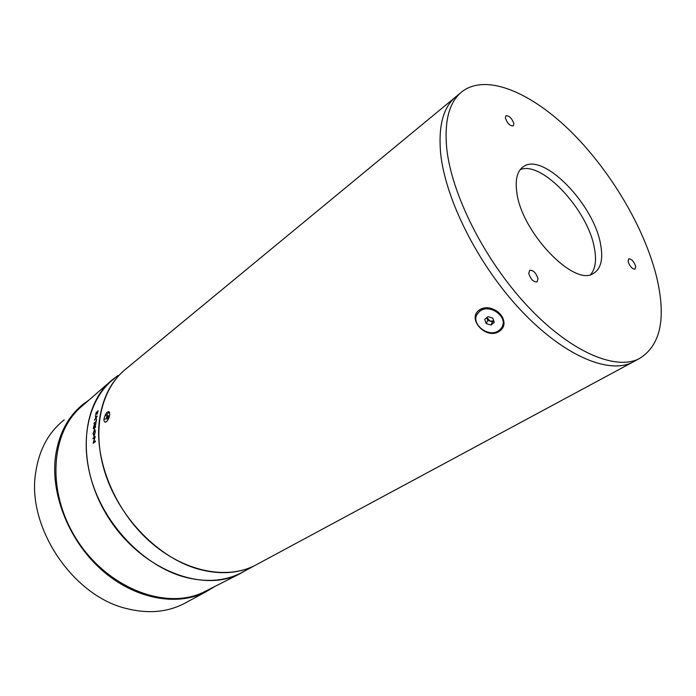 <?xml version="1.0" encoding="UTF-8"?>
<svg xmlns="http://www.w3.org/2000/svg" width="696" height="696" viewBox="0 0 696 696"><rect width="100%" height="100%" fill="white"/><g stroke="black" fill="none" stroke-linecap="round" stroke-linejoin="round"><path stroke-width="1.04" d="M187.294 601.875L182.857 604.267C166.353 612.306 147.761 613.785 127.072 608.687C73.237 596.507 26.744 527.524 35.618 472.993C38.985 449.947 48.511 432.242 64.189 419.879M214.507 586.693L205.155 592.261C176.375 606.581 134.676 598.943 102.103 570.302C69.548 541.706 50.721 495.274 55.375 457.394C58.577 434.008 68.025 416.13 83.72 403.758L89.053 400.009M110.534 381.312L82.372 405.82C50.46 431.581 45.962 491.985 77.012 539.992C107.732 588.198 165.3 610.174 202.684 592.592L208.287 589.764M117.972 375.509L112.395 379.694C80.153 405.62 76.351 468.086 108.915 518.381C141.149 568.876 200.431 592.418 238.18 574.678L248.307 569.041M258.781 563.403L254.353 565.787C237.815 573.8 218.849 574.826 197.473 568.858C158.862 557.661 120.556 519.042 105.783 475.072C90.932 431.068 100.877 388.107 126.811 368.21C111.116 380.547 101.877 398.764 99.093 422.872C95.134 461.944 115.345 510.577 149.17 540.94C183.013 571.355 225.574 580.064 254.353 565.787L258.781 563.403M244.644 571.016L240.207 573.4C223.66 581.43 204.763 582.543 183.518 576.758C145.142 565.883 107.28 527.899 92.855 484.459C78.343 440.994 88.479 398.356 114.431 378.433M95.222 436.592L93.638 442.256M93.116 443.343L95.343 441.621L95.317 440.968L95.343 441.621L93.116 443.343L94.682 437.506L92.994 438.819L92.986 438.167L95.213 436.435M94.673 437.514L93.003 438.819M94.787 429.215L95.361 431.729L93.708 436.122M94.578 424.49L94.734 426.143M95.9 423.96L94.717 426.178L94.352 424.56L93.481 427.622L93.377 428.849L95.587 427.109L95.63 426.474L94.639 426.961L95.978 423.185M94.621 427.274L95.891 423.96M93.934 423.707L96.152 421.959L96.587 418.966L95.996 421.524L94.021 423.098L93.943 423.707L96.152 421.959L96.587 418.966M95.352 415.79L96.1 416.765L97.144 415.93L97.04 416.521L94.482 420.21L95.796 417.252L95.343 415.782L96.1 416.765M98.11 410.701L97.188 414.05L97.849 411.293L95.778 414.807M97.849 411.293L95.952 414.746L95.778 413.746L96.518 411.962L96.083 414.172L98.058 410.692L97.188 414.05M96.526 412.31L96.004 414.207M95.987 417.365L97.144 415.93M95.978 417.356L94.473 420.21M95.587 427.109L95.63 426.474M95.578 427.1L93.368 428.849M94.491 426.404L94.273 425.178L93.647 428.049L94.491 426.404M94.378 425.134L93.664 428.031M94.108 436L93.02 433.599L94.682 429.197L95.361 431.729L94.125 436.009M94.117 435.357L95.126 431.929L94.578 429.85L93.247 433.399L94.117 435.357M94.334 429.963L93.247 433.399L93.795 435.452M95.213 436.583L93.621 442.273L95.317 440.968M537.991 278.731L537.06 281.95C533.414 282.098 530.657 279.27 528.769 273.458L529.7 270.283C533.336 270.109 536.094 272.928 537.991 278.731M513.865 123.662L513.291 125.915C509.933 126.002 507.288 123.357 505.357 117.955L505.922 115.745C509.272 115.632 511.917 118.276 513.865 123.662M635.657 266.316L635.065 269.143C632.238 269.091 629.923 266.585 628.131 261.618L628.723 258.816C631.55 258.851 633.865 261.357 635.657 266.316M516.771 192.096C521.217 232.107 574.409 287.396 593.497 273.389C600.961 268.769 603.328 259.121 600.596 244.426C593.984 204.354 543.202 151.928 523.453 166.614C517.276 170.851 515.049 179.342 516.771 192.096M590.704 274.502C595.411 268.908 596.655 260.182 594.436 248.324C588.25 210.418 541.914 160.341 520.216 169.624M456.959 95.883C443.613 105.922 438.167 125.028 440.629 153.19C445.223 199.039 477.856 264.254 520.156 309.52C562.464 354.89 607.486 374.239 631.846 362.642L635.552 360.65L631.846 362.642C607.486 374.239 562.464 354.89 520.156 309.52C477.856 264.254 445.223 199.039 440.629 153.19C438.167 125.028 443.613 105.922 456.959 95.883L460.369 93.064M657.285 279.818C645.966 230.768 612.341 173.147 572.408 133.066C532.579 93.229 487.435 73.289 462.753 91.098C449.486 101.077 444.144 120.164 446.728 148.379C451.521 194.306 484.407 259.799 526.828 305.353C569.276 351.01 614.272 370.585 638.476 359.075C659.973 346.617 666.246 320.195 657.285 279.818M109.69 414.512C109.237 417.8 108.097 420.236 106.279 421.828C104.644 422.646 103.878 421.715 103.965 419.027C105.227 413.789 106.966 411.353 109.194 411.728L109.69 414.512M499.397 331.252C486.104 340.501 465.859 318.194 479.909 309.598C482.659 307.91 485.869 307.38 489.549 308.024C495.221 309.311 499.484 312.321 502.347 317.054C505.279 323.04 504.304 327.772 499.397 331.252L499.093 330.374M109.611 412.58L108.898 412.232L105.635 415.93M107.697 415.347L106.766 416.608L106.488 418.244L107.132 418.635L108.063 417.374L108.341 415.73L107.697 415.347M105.949 421.759L106.636 421.558M108.106 417.095L106.766 416.608M107.228 418.514L106.488 418.244M486.835 317.576L490.123 321.152L493.734 320.865M502.295 326.485C503.791 323.292 503.591 319.951 501.685 316.454C499.041 312.191 495.091 309.607 489.836 308.72C485.773 308.232 482.363 309.085 479.605 311.277L477.082 314.479M499.493 330.069L501.19 328.338C509.977 318.107 489.462 302.334 479.422 311.634L477.943 313.156C469.121 323.37 489.245 339.126 499.493 330.069M490.958 325.084L486.182 323.553L484.694 319.334L487.992 316.628L492.794 318.159L494.264 322.396L490.958 325.084L492.507 321.917L487.748 320.395L486.182 323.553M487.748 320.395L486.774 317.628M493.751 320.908L492.507 321.917M103.965 419.027L107.671 418.827M205.155 592.261L182.857 604.267M202.684 592.592L238.18 574.678M638.476 359.075L240.207 573.4M522.374 167.405L523.453 166.614M126.811 368.21L454.558 97.858M490.054 308.746L489.549 308.024"/></g></svg>
